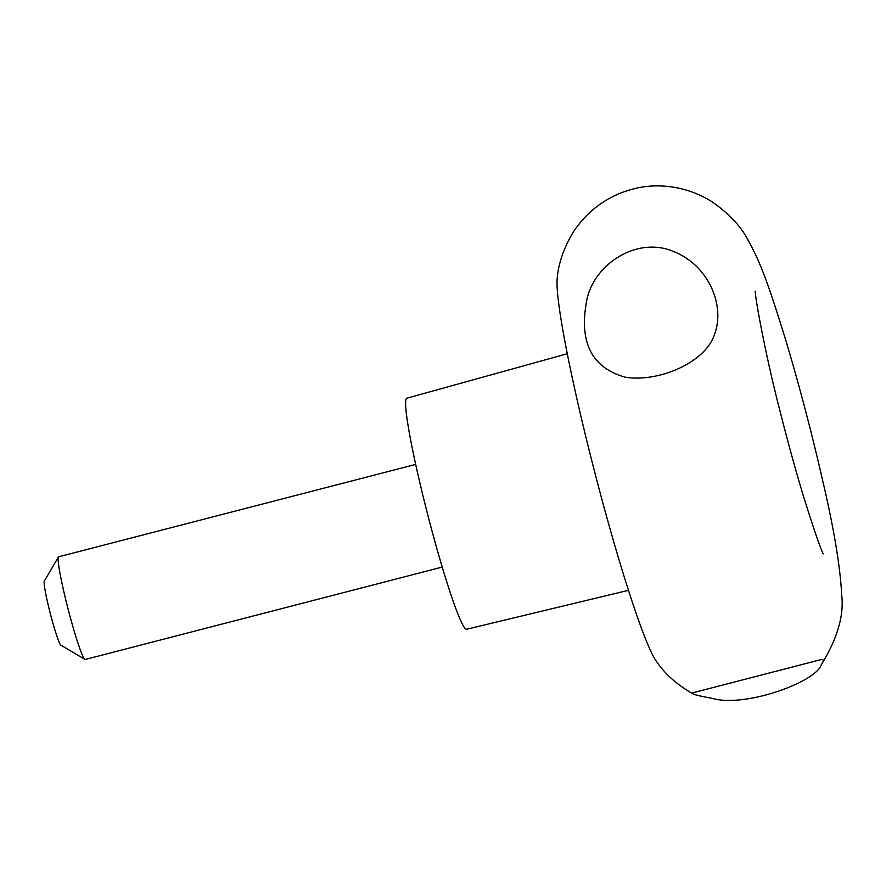 <?xml version="1.0" encoding="UTF-8"?>
<svg xmlns="http://www.w3.org/2000/svg" width="886" height="886" viewBox="0 0 886 886"><rect width="100%" height="100%" fill="white"/><g stroke="black" fill="none" stroke-linecap="round" stroke-linejoin="round"><path stroke-width="1.33" d="M567.284 353.747L406.818 398.224A119.322 8.949 75.5 0 0 425.945 507.711A119.322 8.949 75.5 0 0 466.601 629.248L628.495 590.32M821.089 665.087C837.303 638.817 844.17 615.46 841.7 595.015C840.238 566.597 833.936 528.61 822.773 481.054C811.377 431.194 798.651 382.962 784.608 336.37C770.975 293.133 762.647 266.132 747.695 239.453C740.718 226.063 728.713 213.415 711.657 201.521C685.642 185.285 655.85 182.826 633.28 188.984C620.565 192.229 608.937 197.711 598.371 205.452C588.182 212.983 579.732 222.021 573.009 232.575C563.662 248.224 558.379 263.574 557.183 278.636A201.332 15.095 75.5 0 0 591.316 458.859A201.332 15.095 75.5 0 0 656.094 660.89C664.456 673.482 676.516 684.346 692.287 693.494C693.827 694.613 700.173 696.163 711.303 698.157C744.661 708.368 815.818 681.821 821.089 665.087C824.146 660.679 823.958 658.896 820.525 659.738L692.088 692.974L692.287 693.494M586.244 303.211C579.355 343.259 592.357 367.911 625.239 377.192C658.298 382.674 706.352 362.518 714.858 333.435C724.914 305.67 709.143 265.202 672.839 251.225C635.882 235.875 591.571 265.734 586.244 303.211M415.678 464.408L58.675 556.785A53.027 3.976 75.5 0 0 58.421 557.006L44.3 581.138A33.147 2.481 75.5 0 0 49.771 611.418A33.147 2.481 75.5 0 0 60.857 645.13L84.912 659.394A53.027 3.976 75.5 0 0 85.244 659.461L442.247 567.084M58.421 557.006A53.027 3.976 75.5 0 0 67.17 605.448A53.027 3.976 75.5 0 0 84.912 659.394M823.26 553.883C820.724 549.287 814.422 531.002 804.322 499.039C796.315 472.725 788.385 444.063 780.522 413.086C765.869 357.158 754.806 296.234 755.271 291.14"/></g></svg>
